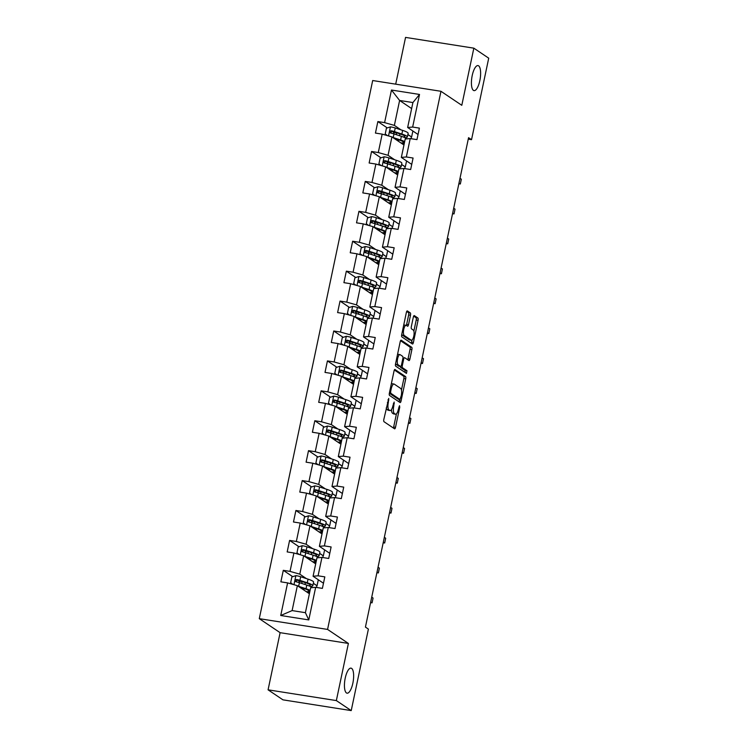 <?xml version="1.0" encoding="UTF-8"?>
<svg xmlns="http://www.w3.org/2000/svg" width="748" height="748" viewBox="0 0 748 748"><rect width="100%" height="100%" fill="white"/><g stroke="black" fill="none" stroke-linecap="round" stroke-linejoin="round"><path stroke-width="1.12" d="M388.736 398.394L383.827 419.441A1.945 0.645 99 0 0 384.023 421.713L394.533 428.791A1.945 0.645 99 0 0 394.626 428.828A1.945 0.645 99 0 0 395.514 427.304L399.731 407.305L399.535 405.687L398.366 409.343A6.218 2.066 99 0 1 395.524 414.224A6.218 2.066 99 0 1 395.225 414.102L394.346 413.513A6.218 2.066 99 0 1 393.747 406.239L394.168 402.05L392.934 405.687A6.218 2.066 99 0 1 390.091 410.568A6.218 2.066 99 0 1 389.792 410.446L388.913 409.857A6.218 2.066 99 0 1 388.315 402.583L388.736 398.394M473.437 90.377A12.679 4.208 99 0 0 474.045 90.62A12.679 4.208 99 0 0 480.02 79.709A12.679 4.208 99 0 0 478.608 65.824A12.679 4.208 99 0 0 477.991 65.581A12.679 4.208 99 0 0 472.025 76.483A12.679 4.208 99 0 0 473.437 90.377M346.455 692.938A12.679 4.208 99 0 0 347.072 693.181A12.679 4.208 99 0 0 353.037 682.279A12.679 4.208 99 0 0 351.625 668.385A12.679 4.208 99 0 0 351.018 668.142A12.679 4.208 99 0 0 345.043 679.044A12.679 4.208 99 0 0 346.455 692.938M410.502 315.198A1.945 0.645 99 0 0 410.315 312.916L407.361 310.934A1.945 0.645 99 0 0 407.267 310.897A1.945 0.645 99 0 0 406.379 312.421L401.704 334.637A1.945 0.645 99 0 0 401.891 336.909L412.4 343.986A1.945 0.645 99 0 0 412.494 344.024A1.945 0.645 99 0 0 413.382 342.5L418.067 320.284A1.945 0.645 99 0 0 417.88 318.012L414.317 315.619A1.945 0.645 99 0 0 414.224 315.572A1.945 0.645 99 0 0 413.335 317.105L411.335 326.605A1.945 0.645 99 0 0 411.522 328.886L413.289 330.074A5.199 1.73 99 0 1 413.859 335.768A5.199 1.73 99 0 1 411.409 340.247A5.199 1.73 99 0 1 411.166 340.144L404.238 335.487A5.199 1.73 99 0 1 403.658 329.793A5.199 1.73 99 0 1 406.108 325.315A5.199 1.73 99 0 1 406.36 325.417L407.52 326.193A1.945 0.645 99 0 0 407.613 326.231A1.945 0.645 99 0 0 408.502 324.707L410.502 315.198L408.651 314.908A1.945 0.645 99 0 0 408.464 312.627L406.706 311.439M461.796 105.309L473.839 48.162L488.715 58.176L471.539 139.68L468.566 137.679L365.426 627.095L368.399 629.096L351.223 710.6L336.348 700.586L348.39 643.439L327.568 629.423L440.965 91.293L461.796 105.309M395.028 369.475A1.945 0.645 99 0 0 394.935 369.437A1.945 0.645 99 0 0 394.046 370.971L389.362 393.177A1.945 0.645 99 0 0 389.549 395.458L400.068 402.536A1.945 0.645 99 0 0 400.161 402.574A1.945 0.645 99 0 0 401.05 401.04L405.725 378.834A1.945 0.645 99 0 0 405.538 376.553L394.832 369.447M395.533 363.911L400.217 341.696A1.945 0.645 99 0 1 401.106 340.172A1.945 0.645 99 0 1 401.199 340.209L411.709 347.287A1.945 0.645 99 0 1 411.896 349.559L409.895 359.068A1.945 0.645 99 0 1 409.006 360.592A1.945 0.645 99 0 1 408.913 360.555L404.649 357.684A1.945 0.645 99 0 0 404.556 357.647A1.945 0.645 99 0 0 403.668 359.171L402.34 365.482A1.945 0.645 99 0 0 402.527 367.754L406.968 370.746L406.473 373.402L395.72 366.183A1.945 0.645 99 0 1 395.533 363.911M327.568 629.423L259.285 618.661L372.691 80.532L440.965 91.293M387.296 127.917L377.862 121.569L375.44 133.079L382.172 134.135L378.292 152.545L371.56 151.489L369.138 162.999L375.87 164.055L371.99 182.465L365.258 181.409L362.827 192.909L369.568 193.975L365.688 212.385L358.947 211.319L356.525 222.829L363.257 223.886L359.377 242.305L352.645 241.239L350.223 252.749L356.955 253.806L353.075 272.216L346.343 271.159L343.912 282.66L350.653 283.726L346.773 302.136L340.031 301.07L337.61 312.58L344.351 313.646L340.471 332.056L333.73 330.99L331.308 342.5L338.04 343.556L334.16 361.967L327.428 360.91L325.006 372.411L331.738 373.476L327.858 391.887L321.126 390.83L318.695 402.331L325.436 403.396L321.556 421.807L314.815 420.741L312.393 432.251L319.125 433.307L315.245 451.717L308.513 450.661L306.091 462.171L312.823 463.227L308.943 481.637L302.211 480.581L299.78 492.081L306.521 493.147L302.641 511.557L295.899 510.491L293.478 522.001L300.219 523.067L296.339 541.477L289.598 540.411L287.176 551.921L293.908 552.978L290.028 571.388L283.296 570.331L280.874 581.832L287.606 582.898L280.734 615.501L308.784 619.924L305.399 612.687L310.654 587.76L315.656 587.32L322.388 588.377L324.819 576.876L318.078 575.81L313.075 576.25L316.956 557.84L321.958 557.4L328.699 558.466L331.121 546.956L324.389 545.89L319.387 546.33L323.267 527.92L328.269 527.48L335.001 528.546L337.423 517.036L330.691 515.98L325.689 516.419L329.569 498.009L334.571 497.57L341.303 498.626L343.734 487.126L336.993 486.06L331.99 486.499L335.871 468.089L340.873 467.65L347.605 468.706L350.036 457.206L343.295 456.14L338.302 456.579L342.173 438.169L347.175 437.73L353.916 438.796L356.338 427.286L349.606 426.229L344.604 426.659L348.484 408.249L353.486 407.819L360.218 408.876L362.64 397.366L355.908 396.309L350.906 396.749L354.786 378.338L359.788 377.899L366.52 378.956L368.951 367.455L362.21 366.389L357.207 366.829L361.088 348.418L366.09 347.979L372.831 349.045L375.253 337.535L368.521 336.469L363.519 336.909L367.399 318.498L372.401 318.059L379.133 319.125L381.555 307.615L374.823 306.558L369.821 306.998L373.701 288.588L378.703 288.148L385.435 289.205L387.866 277.704L381.125 276.638L376.122 277.078L380.003 258.668L385.005 258.228L391.737 259.294L394.168 247.784L387.427 246.718L382.424 247.158L386.305 228.748L391.307 228.308L398.048 229.374L400.47 217.864L393.738 216.808L388.736 217.247L392.616 198.837L397.618 198.398L404.35 199.454L406.772 187.944L400.04 186.888L395.038 187.327L398.918 168.917L403.92 168.478L410.652 169.534L413.083 158.034L406.342 156.968L401.339 157.407L405.22 138.997L410.222 138.558L416.963 139.624L419.385 128.114L412.653 127.057L407.651 127.487L412.905 102.56L399.61 100.466L394.364 125.393L400.984 129.853M377.862 121.569L384.603 122.635L391.466 90.031L419.516 94.454L412.653 127.057M410.222 138.558L406.342 156.968M403.92 168.478L400.04 186.888M397.618 198.398L393.738 216.808M391.307 228.308L387.427 246.718M385.005 258.228L381.125 276.638M378.703 288.148L374.823 306.558M372.401 318.059L368.521 336.469M366.09 347.979L362.21 366.389M359.788 377.899L355.908 396.309M353.486 407.819L349.606 426.229M347.175 437.73L343.295 456.14M340.873 467.65L336.993 486.06M334.571 497.57L330.691 515.98M328.269 527.48L324.389 545.89M321.958 557.4L318.078 575.81M315.656 587.32L308.784 619.924M394.673 159.773L388.053 155.313L391.933 136.903L403.957 145M401.583 164.42L405.313 166.926L401.573 164.504M406.575 160.932L405.313 166.926M411.737 164.401L401.339 157.407M391.933 136.903L382.172 134.135M388.053 155.313L378.292 152.545M388.371 189.683L381.751 185.233L385.631 166.823L397.656 174.91M395.281 194.34L399.011 196.846L395.262 194.424M400.274 190.852L399.011 196.846M405.435 194.321L395.038 187.327M385.631 166.823L375.87 164.055M381.751 185.233L371.99 182.465M382.069 219.603L375.449 215.153L379.329 196.743L391.354 204.83M388.979 224.26L392.7 226.766L388.96 224.344M393.972 220.763L392.7 226.766M399.123 224.241L388.736 217.247M379.329 196.743L369.568 193.975M375.449 215.153L365.688 212.385M375.758 249.523L369.138 245.064L373.018 226.653L385.042 234.75M382.677 254.17L386.398 256.686L382.658 254.255M387.66 250.683L386.398 256.686M392.822 254.161L382.424 247.158M373.018 226.653L363.257 223.886M369.138 245.064L359.377 242.305M369.456 279.443L362.836 274.984L366.716 256.573L378.74 264.661M376.366 284.09L380.096 286.596L376.347 284.175M381.358 280.603L380.096 286.596M386.52 284.072L376.122 277.078M366.716 256.573L356.955 253.806M362.836 274.984L353.075 272.216M363.154 309.354L356.534 304.904L360.414 286.493L372.439 294.581M370.064 314.01L373.785 316.516L370.045 314.095M375.057 310.514L373.785 316.516M380.218 313.992L369.821 306.998M360.414 286.493L350.653 283.726M356.534 304.904L346.773 302.136M356.852 339.274L350.232 334.814L354.113 316.404L366.127 324.501M363.762 343.93L367.483 346.436L363.743 344.005M368.745 340.434L367.483 346.436M373.906 343.912L363.519 336.909M354.113 316.404L344.351 313.646M350.232 334.814L340.471 332.056M350.541 369.194L343.921 364.734L347.801 346.324L359.825 354.421M357.451 373.841L361.181 376.347L357.441 373.925M362.443 370.354L361.181 376.347M367.605 373.822L357.207 366.829M347.801 346.324L338.04 343.556M343.921 364.734L334.16 361.967M344.239 399.105L337.619 394.654L341.499 376.244L353.524 384.332M351.149 403.761L354.879 406.267L351.13 403.845M356.142 400.274L354.879 406.267M361.303 403.742L350.906 396.749M341.499 376.244L331.738 373.476M337.619 394.654L327.858 391.887M337.937 429.025L331.317 424.574L335.197 406.155L347.222 414.252M344.847 433.681L348.568 436.187L344.828 433.765M349.84 430.184L348.568 436.187M354.991 433.662L344.604 426.659M335.197 406.155L325.436 403.396M331.317 424.574L321.556 421.807M331.626 458.945L325.006 454.485L328.886 436.075L340.91 444.172M338.545 463.592L342.266 466.107L338.526 463.676M343.528 460.104L342.266 466.107M348.69 463.573L338.302 456.579M328.886 436.075L319.125 433.307M325.006 454.485L315.245 451.717M325.324 488.855L318.704 484.405L322.584 465.995L334.608 474.082M332.234 493.512L335.964 496.018L332.215 493.596M337.226 490.024L335.964 496.018M342.388 493.493L331.99 486.499M322.584 465.995L312.823 463.227M318.704 484.405L308.943 481.637M319.022 518.775L312.402 514.325L316.282 495.915L328.307 504.002M325.932 523.432L329.653 525.938L325.913 523.516M330.925 519.935L329.653 525.938M336.086 523.413L325.689 516.419M316.282 495.915L306.521 493.147M312.402 514.325L302.641 511.557M312.72 548.695L306.1 544.235L309.981 525.825L321.995 533.922M319.63 553.342L323.351 555.858L319.611 553.427M324.613 549.855L323.351 555.858M329.774 553.333L319.387 546.33M309.981 525.825L300.219 523.067M306.1 544.235L296.339 541.477M306.409 578.615L299.789 574.155L303.669 555.745L315.693 563.842M313.328 583.262L317.049 585.768L313.309 583.346M318.311 579.775L317.049 585.768M323.473 583.244L313.075 576.25M303.669 555.745L293.908 552.978M299.789 574.155L290.028 571.388M280.734 615.501L292.113 610.592L297.367 585.665L309.392 593.753M297.367 585.665L287.606 582.898M348.39 643.439L280.117 632.677L268.074 689.824L336.348 700.586M268.074 689.824L282.95 699.838L351.223 710.6M473.839 48.162L405.556 37.4L395.701 84.159M280.117 632.677L259.285 618.661M468.248 139.165L471.539 139.68M292.113 610.592L305.399 612.687M407.894 134.509L411.615 137.015L407.875 134.593M412.877 131.012L411.615 137.015M411.634 108.563L399.61 100.466L391.466 90.031M418.039 134.49L407.651 127.487M411.073 138.689L411.428 136.987M404.771 168.609L405.126 166.898M398.46 198.529L398.824 196.818M392.158 228.449L392.522 226.738M385.856 258.359L386.211 256.648M379.545 288.279L379.909 286.568M373.243 318.199L373.607 316.488M366.941 348.11L367.296 346.408M360.639 378.03L360.994 376.319M354.328 407.95L354.692 406.239M348.026 437.87L348.39 436.159M341.724 467.781L342.079 466.069M335.422 497.7L335.777 495.989M329.111 527.62L329.475 525.909M322.809 557.531L323.164 555.829M316.507 587.451L316.862 585.74M419.516 94.454L412.905 102.56M394.364 125.393L384.603 122.635M311.486 587.058L311.654 586.301M299.817 581.448L298.05 580.261M292.73 576.68L283.296 570.331M306.119 551.538L304.352 550.341M299.032 546.76L289.598 540.411M317.797 557.148L317.956 556.381M312.43 521.618L310.654 520.421M305.334 516.84L295.899 510.491M324.099 527.228L324.258 526.461M318.732 491.698L316.965 490.51M311.645 486.929L302.211 480.581M330.401 497.308L330.569 496.541M325.034 461.778L323.267 460.59M317.947 457.009L308.513 450.661M336.712 467.397L336.871 466.63M331.345 431.867L329.569 430.67M324.249 427.089L314.815 420.741M343.014 437.477L343.173 436.71M337.647 401.947L335.88 400.76M330.56 397.179L321.126 390.83M349.316 407.557L349.475 406.79M343.949 372.027L342.182 370.84M336.862 367.259L327.428 360.91M355.618 377.637L355.786 376.88M350.251 342.116L348.484 340.92M343.164 337.339L333.73 330.99M361.929 347.726L362.088 346.96M356.562 312.197L354.786 311.009M349.466 307.428L340.031 301.07M368.231 317.806L368.39 317.04M362.864 282.276L361.097 281.089M355.777 277.508L346.343 271.159M374.533 287.887L374.701 287.12M369.166 252.366L367.399 251.169M362.079 247.588L352.645 241.239M380.844 257.976L381.003 257.209M375.468 222.446L373.701 221.249M368.381 217.668L358.947 211.319M387.146 228.056L387.305 227.289M381.779 192.526L380.003 191.338M374.692 187.757L365.258 181.409M393.448 198.136L393.607 197.369M388.081 162.606L386.314 161.418M380.994 157.837L371.56 151.489M399.75 168.216L399.918 167.459M394.383 132.695L392.616 131.498M406.061 138.305L406.22 137.538M386.258 407.912A6.218 2.066 99 0 0 387.071 409.567L388.913 409.857M390.091 410.568L388.249 410.278A6.218 2.066 99 0 1 387.95 410.156L387.071 409.567M391.513 409.53A6.218 2.066 99 0 0 392.504 413.223L394.346 413.513M395.524 414.224L393.682 413.934A6.218 2.066 99 0 1 393.383 413.812L392.504 413.223M393.345 427.996A1.945 0.645 99 0 0 393.663 427.014L396.449 413.822M401.452 390.063L403.883 378.544A1.945 0.645 99 0 0 403.696 376.263L394.364 369.989M398.88 401.732A1.945 0.645 99 0 0 399.198 400.75L399.488 399.404M390.615 391.662L390.746 393.252L399.974 399.469L401.237 395.692A6.218 2.066 99 0 0 400.638 388.408L394.336 384.163A6.218 2.066 99 0 0 394.028 384.042A6.218 2.066 99 0 0 391.195 388.932L390.615 391.662L389.717 391.522M398.273 399.198L389.353 393.261M394.028 384.042L392.186 383.752A6.218 2.066 99 0 0 391.269 384.163M400.535 340.714L409.867 346.997L411.709 347.287M407.725 359.76A1.945 0.645 99 0 0 408.043 358.778L410.054 349.269A1.945 0.645 99 0 0 409.867 346.997M400.376 366.417A1.945 0.645 99 0 0 400.685 367.464L405.117 370.456L406.968 370.746M405.117 372.513L405.117 370.456M400.227 354.711A5.199 1.73 99 0 0 399.974 354.608A5.199 1.73 99 0 0 397.525 359.077A5.199 1.73 99 0 0 398.104 364.781L400.535 366.417A1.945 0.645 99 0 0 400.638 366.455A1.945 0.645 99 0 0 401.517 364.931L402.854 358.619A1.945 0.645 99 0 0 402.658 356.347L400.227 354.711M398.375 354.412A5.199 1.73 99 0 0 398.123 354.318A5.199 1.73 99 0 0 397.515 354.515M395.645 363.388A5.199 1.73 99 0 0 396.253 364.491L398.104 364.781M398.89 366.155A1.945 0.645 99 0 1 398.787 366.165A1.945 0.645 99 0 1 398.693 366.127L396.253 364.491M406.332 325.399A1.945 0.645 99 0 0 406.65 324.408L408.651 314.908M404.518 325.128A5.199 1.73 99 0 0 404.266 325.025A5.199 1.73 99 0 0 403.696 325.193M401.798 334.169A5.199 1.73 99 0 0 402.396 335.197L404.238 335.487M411.409 340.247L409.567 339.957A5.199 1.73 99 0 1 409.315 339.854L402.396 335.197M413.878 331.102L416.215 319.994A1.945 0.645 99 0 0 416.028 317.722L413.653 316.124M411.222 343.192A1.945 0.645 99 0 0 411.54 342.21L411.989 340.069M298.078 586.142A5.245 0.757 11.9 0 1 298.648 586.32L306.026 588.741A15.156 2.188 11.9 0 1 310.111 590.35M299.462 587.077L304.445 588.704A12.576 1.814 11.9 0 1 309.027 591.154A12.576 1.814 11.9 0 1 306.334 591.696M309.691 592.313A15.156 2.188 11.9 0 1 307.232 592.304M292.851 584.384L290.654 582.711L291.87 576.96L295.965 575.623A5.245 0.757 11.9 0 1 300.668 576.736L308.054 579.148A15.156 2.188 11.9 0 1 313.571 582.094L312.804 585.74A15.156 2.188 -168.1 0 0 307.278 582.795L299.901 580.373A5.245 0.757 -168.1 0 0 296.657 579.532C294.974 580.009 294.815 580.775 296.171 581.832A5.245 0.757 11.9 0 1 299.415 582.673L306.802 585.095A15.156 2.188 11.9 0 1 312.178 587.619M301.949 581.533A7.228 1.047 -168.1 0 0 298.938 581.757L298.789 582.477M300.696 587.479A7.228 1.047 -168.1 0 0 299.976 587.414M310.233 586.395A15.156 2.188 -168.1 0 0 312.804 585.74M295.712 581.645L297.508 580.111L305.698 582.757A12.576 1.814 11.9 0 1 310.28 585.207A12.576 1.814 11.9 0 1 308.634 585.74M366.763 627.993L365.435 627.067M304.389 556.222A5.245 0.757 11.9 0 1 304.96 556.4L312.337 558.821A15.156 2.188 11.9 0 1 316.413 560.439M305.773 557.157L310.757 558.793A12.576 1.814 11.9 0 1 315.338 561.234A12.576 1.814 11.9 0 1 312.636 561.776M316.002 562.393A15.156 2.188 11.9 0 1 313.534 562.384M299.163 554.464L296.965 552.791L298.171 547.04L302.267 545.703A5.245 0.757 11.9 0 1 306.979 546.816L314.356 549.228A15.156 2.188 11.9 0 1 319.873 552.174L319.106 555.82A15.156 2.188 -168.1 0 0 313.59 552.875L306.213 550.463A5.245 0.757 -168.1 0 0 302.959 549.621C301.276 550.098 301.117 550.865 302.473 551.921A5.245 0.757 11.9 0 1 305.726 552.763L313.103 555.175A15.156 2.188 11.9 0 1 318.48 557.709M308.251 551.613A7.228 1.047 -168.1 0 0 305.24 551.837L305.091 552.566M306.998 557.559A7.228 1.047 -168.1 0 0 306.278 557.503M316.535 556.484A15.156 2.188 -168.1 0 0 319.106 555.82M302.014 551.725L303.819 550.191L312.01 552.847A12.576 1.814 11.9 0 1 316.591 555.287A12.576 1.814 11.9 0 1 314.945 555.82M370.728 601.944L372.065 602.851L373.074 598.054L371.737 597.156M370.587 602.617L372.065 602.851M310.691 526.312A5.245 0.757 11.9 0 1 311.262 526.489L318.639 528.901A15.156 2.188 11.9 0 1 322.715 530.519M312.075 527.237L317.059 528.873A12.576 1.814 11.9 0 1 321.64 531.314A12.576 1.814 11.9 0 1 318.938 531.865M322.304 532.483A15.156 2.188 11.9 0 1 319.835 532.464M305.464 524.554L303.267 522.88L304.483 517.12L308.569 515.793A5.245 0.757 11.9 0 1 313.281 516.896L320.658 519.318A15.156 2.188 11.9 0 1 326.175 522.263L325.408 525.9A15.156 2.188 -168.1 0 0 319.892 522.955L312.514 520.543A5.245 0.757 -168.1 0 0 309.261 519.701C307.578 520.178 307.419 520.945 308.774 522.001A5.245 0.757 11.9 0 1 312.028 522.843L319.405 525.255A15.156 2.188 11.9 0 1 324.782 527.789M314.562 521.702A7.228 1.047 -168.1 0 0 311.551 521.917L311.392 522.646M313.309 527.639A7.228 1.047 -168.1 0 0 312.58 527.583M322.846 526.564A15.156 2.188 -168.1 0 0 325.408 525.9M308.316 521.814L310.121 520.281L318.311 522.927A12.576 1.814 11.9 0 1 322.893 525.367A12.576 1.814 11.9 0 1 321.247 525.9M377.029 572.033L378.366 572.931L379.376 568.134L378.039 567.236M376.889 572.697L378.366 572.931M316.993 496.392A5.245 0.757 11.9 0 1 317.563 496.569L324.941 498.981A15.156 2.188 11.9 0 1 329.017 500.599M318.377 497.327L323.36 498.953A12.576 1.814 11.9 0 1 327.942 501.403A12.576 1.814 11.9 0 1 325.249 501.945M328.606 502.563A15.156 2.188 11.9 0 1 326.137 502.544M311.766 494.634L309.569 492.96L310.785 487.21L314.88 485.873A5.245 0.757 11.9 0 1 319.583 486.976L326.96 489.398A15.156 2.188 11.9 0 1 332.486 492.343L331.719 495.989A15.156 2.188 -168.1 0 0 326.193 493.044L318.816 490.623A5.245 0.757 -168.1 0 0 315.572 489.781C313.889 490.258 313.721 491.025 315.086 492.081A5.245 0.757 11.9 0 1 318.33 492.923L325.707 495.344A15.156 2.188 11.9 0 1 331.084 497.869M320.864 491.782A7.228 1.047 -168.1 0 0 317.853 491.997L317.704 492.726M319.611 497.729A7.228 1.047 -168.1 0 0 318.891 497.663M329.148 496.644A15.156 2.188 -168.1 0 0 331.719 495.989M314.627 491.894L316.423 490.361L324.613 493.007A12.576 1.814 11.9 0 1 329.195 495.457A12.576 1.814 11.9 0 1 327.549 495.989M383.331 542.113L384.678 543.011L385.688 538.223L384.341 537.316M383.191 542.777L384.678 543.011M323.304 466.471A5.245 0.757 11.9 0 1 323.865 466.649L331.252 469.071A15.156 2.188 11.9 0 1 335.328 470.688M324.688 467.406L329.662 469.033A12.576 1.814 11.9 0 1 334.244 471.483A12.576 1.814 11.9 0 1 331.551 472.025M334.908 472.643A15.156 2.188 11.9 0 1 332.449 472.633M318.078 464.714L315.871 463.04L317.087 457.29L321.182 455.953A5.245 0.757 11.9 0 1 325.894 457.065L333.271 459.478A15.156 2.188 11.9 0 1 338.788 462.423L338.021 466.069A15.156 2.188 -168.1 0 0 332.505 463.124L325.118 460.703A5.245 0.757 -168.1 0 0 321.874 459.861C320.191 460.338 320.032 461.105 321.388 462.171A5.245 0.757 11.9 0 1 324.641 463.012L332.019 465.424A15.156 2.188 11.9 0 1 337.395 467.958M327.166 461.862A7.228 1.047 -168.1 0 0 324.155 462.086L324.006 462.816M325.913 467.809A7.228 1.047 -168.1 0 0 325.193 467.743M335.45 466.724A15.156 2.188 -168.1 0 0 338.021 466.069M320.929 461.974L322.725 460.441L330.915 463.096A12.576 1.814 11.9 0 1 335.497 465.536A12.576 1.814 11.9 0 1 333.851 466.069M389.643 512.193L390.98 513.1L391.989 508.303L390.652 507.396M389.502 512.866L390.98 513.1M329.606 436.561A5.245 0.757 11.9 0 1 330.177 436.739L337.554 439.151A15.156 2.188 11.9 0 1 341.63 440.768M330.99 437.486L335.974 439.123A12.576 1.814 11.9 0 1 340.555 441.563A12.576 1.814 11.9 0 1 337.853 442.115M341.219 442.732A15.156 2.188 11.9 0 1 338.751 442.713M324.38 434.794L322.182 433.129L323.388 427.37L327.484 426.033A5.245 0.757 11.9 0 1 332.196 427.145L339.573 429.558A15.156 2.188 11.9 0 1 345.09 432.503L344.323 436.149A15.156 2.188 -168.1 0 0 338.807 433.204L331.429 430.792A5.245 0.757 -168.1 0 0 328.176 429.95C326.493 430.427 326.334 431.194 327.689 432.251A5.245 0.757 11.9 0 1 330.943 433.092L338.32 435.504A15.156 2.188 11.9 0 1 343.697 438.038M333.477 431.951A7.228 1.047 -168.1 0 0 330.457 432.166L330.307 432.896M332.224 437.889A7.228 1.047 -168.1 0 0 331.495 437.832M341.752 436.813A15.156 2.188 -168.1 0 0 344.323 436.149M327.231 432.064L329.036 430.521L337.226 433.176A12.576 1.814 11.9 0 1 341.808 435.617A12.576 1.814 11.9 0 1 340.162 436.149M395.944 482.273L397.281 483.18L398.291 478.383L396.954 477.486M395.804 482.946L397.281 483.18M335.908 406.641A5.245 0.757 11.9 0 1 336.478 406.819L343.856 409.231A15.156 2.188 11.9 0 1 347.932 410.848M337.292 407.576L342.275 409.203A12.576 1.814 11.9 0 1 346.857 411.643A12.576 1.814 11.9 0 1 344.164 412.195M347.521 412.812A15.156 2.188 11.9 0 1 345.052 412.793M330.681 404.883L328.484 403.209L329.7 397.459L333.795 396.122A5.245 0.757 11.9 0 1 338.498 397.225L345.875 399.647A15.156 2.188 11.9 0 1 351.401 402.592L350.625 406.229A15.156 2.188 -168.1 0 0 345.109 403.284L337.731 400.872A5.245 0.757 -168.1 0 0 334.478 400.03C332.804 400.507 332.636 401.274 334.001 402.331A5.245 0.757 11.9 0 1 337.245 403.172L344.622 405.594A15.156 2.188 11.9 0 1 349.999 408.118M339.779 402.031A7.228 1.047 -168.1 0 0 336.768 402.246L336.609 402.976M338.526 407.978A7.228 1.047 -168.1 0 0 337.797 407.912M348.063 406.893A15.156 2.188 -168.1 0 0 350.625 406.229M333.533 402.144L335.338 400.61L343.528 403.256A12.576 1.814 11.9 0 1 348.11 405.706A12.576 1.814 11.9 0 1 346.464 406.239M402.246 452.362L403.583 453.26L404.593 448.463L403.256 447.566M402.106 453.026L403.583 453.26M342.21 376.721A5.245 0.757 11.9 0 1 342.78 376.899L350.158 379.32A15.156 2.188 11.9 0 1 354.234 380.938M343.594 377.656L348.577 379.283A12.576 1.814 11.9 0 1 353.159 381.732A12.576 1.814 11.9 0 1 350.466 382.275M353.823 382.892A15.156 2.188 11.9 0 1 351.364 382.883M336.983 374.963L334.786 373.289L336.002 367.539L340.097 366.202A5.245 0.757 11.9 0 1 344.8 367.315L352.186 369.727A15.156 2.188 11.9 0 1 357.703 372.672L356.936 376.319A15.156 2.188 -168.1 0 0 351.41 373.374L344.033 370.952A5.245 0.757 -168.1 0 0 340.789 370.11C339.106 370.587 338.947 371.354 340.303 372.42A5.245 0.757 11.9 0 1 343.547 373.252L350.934 375.674A15.156 2.188 11.9 0 1 356.31 378.198M346.081 372.111A7.228 1.047 -168.1 0 0 343.07 372.336L342.921 373.056M344.828 378.058A7.228 1.047 -168.1 0 0 344.108 377.992M354.365 376.973A15.156 2.188 -168.1 0 0 356.936 376.319M339.844 372.224L341.64 370.69L349.83 373.346A12.576 1.814 11.9 0 1 354.412 375.786A12.576 1.814 11.9 0 1 352.766 376.319M408.548 422.442L409.895 423.34L410.904 418.553L409.558 417.646M408.408 423.116L409.895 423.34M348.521 346.81A5.245 0.757 11.9 0 1 349.092 346.979L356.469 349.4A15.156 2.188 11.9 0 1 360.545 351.018M349.905 347.736L354.889 349.372A12.576 1.814 11.9 0 1 359.47 351.812A12.576 1.814 11.9 0 1 356.768 352.364M360.134 352.981A15.156 2.188 11.9 0 1 357.666 352.963M343.295 345.043L341.097 343.379L342.304 337.619L346.399 336.282A5.245 0.757 11.9 0 1 351.111 337.395L358.488 339.807A15.156 2.188 11.9 0 1 364.005 342.752L363.238 346.399A15.156 2.188 -168.1 0 0 357.722 343.454L350.344 341.041A5.245 0.757 -168.1 0 0 347.091 340.2C345.408 340.677 345.249 341.443 346.605 342.5A5.245 0.757 11.9 0 1 349.858 343.341L357.235 345.754A15.156 2.188 11.9 0 1 362.612 348.288M352.383 342.191A7.228 1.047 -168.1 0 0 349.372 342.416L349.223 343.145M351.13 348.138A7.228 1.047 -168.1 0 0 350.41 348.082M360.667 347.063A15.156 2.188 -168.1 0 0 363.238 346.399M346.146 342.304L347.951 340.77L356.142 343.426A12.576 1.814 11.9 0 1 360.723 345.866A12.576 1.814 11.9 0 1 359.068 346.399M414.86 392.522L416.197 393.429L417.206 388.633L415.869 387.735M414.719 393.196L416.197 393.429M354.823 316.89A5.245 0.757 11.9 0 1 355.394 317.068L362.771 319.48A15.156 2.188 11.9 0 1 366.847 321.098M356.207 317.816L361.191 319.452A12.576 1.814 11.9 0 1 365.772 321.892A12.576 1.814 11.9 0 1 363.07 322.444M366.436 323.061A15.156 2.188 11.9 0 1 363.967 323.043M349.596 315.132L347.399 313.459L348.605 307.709L352.701 306.371A5.245 0.757 11.9 0 1 357.413 307.475L364.79 309.896A15.156 2.188 11.9 0 1 370.307 312.842L369.54 316.479A15.156 2.188 -168.1 0 0 364.024 313.534L356.646 311.121A5.245 0.757 -168.1 0 0 353.393 310.28C351.71 310.757 351.551 311.523 352.906 312.58A5.245 0.757 11.9 0 1 356.16 313.421L363.537 315.834A15.156 2.188 11.9 0 1 368.914 318.368M358.694 312.281A7.228 1.047 -168.1 0 0 355.683 312.496L355.524 313.225M357.441 318.227A7.228 1.047 -168.1 0 0 356.712 318.162M366.978 317.143A15.156 2.188 -168.1 0 0 369.54 316.479M352.448 312.393L354.253 310.859L362.443 313.506A12.576 1.814 11.9 0 1 367.025 315.955A12.576 1.814 11.9 0 1 365.379 316.479M421.161 362.612L422.498 363.509L423.508 358.713L422.171 357.815M421.021 363.276L422.498 363.509M361.125 286.97A5.245 0.757 11.9 0 1 361.695 287.148L369.073 289.57A15.156 2.188 11.9 0 1 373.149 291.178M362.509 287.905L367.492 289.532A12.576 1.814 11.9 0 1 372.074 291.982A12.576 1.814 11.9 0 1 369.381 292.524M372.738 293.141A15.156 2.188 11.9 0 1 370.269 293.132M355.898 285.212L353.701 283.539L354.917 277.789L359.012 276.451A5.245 0.757 11.9 0 1 363.715 277.564L371.092 279.976A15.156 2.188 11.9 0 1 376.618 282.922L375.851 286.568A15.156 2.188 -168.1 0 0 370.325 283.623L362.948 281.201A5.245 0.757 -168.1 0 0 359.704 280.36C358.021 280.837 357.853 281.603 359.218 282.66A5.245 0.757 11.9 0 1 362.462 283.501L369.839 285.923A15.156 2.188 11.9 0 1 375.216 288.447M364.996 282.361A7.228 1.047 -168.1 0 0 361.985 282.576L361.826 283.305M363.743 288.307A7.228 1.047 -168.1 0 0 363.023 288.242M373.28 287.223A15.156 2.188 -168.1 0 0 375.851 286.568M358.76 282.473L360.555 280.939L368.745 283.586A12.576 1.814 11.9 0 1 373.327 286.035A12.576 1.814 11.9 0 1 371.681 286.568M427.463 332.692L428.81 333.589L429.82 328.802L428.473 327.895M427.323 333.356L428.81 333.589M367.436 257.05A5.245 0.757 11.9 0 1 367.997 257.228L375.384 259.649A15.156 2.188 11.9 0 1 379.46 261.267M368.82 257.985L373.794 259.621A12.576 1.814 11.9 0 1 378.376 262.062A12.576 1.814 11.9 0 1 375.683 262.604M379.04 263.221A15.156 2.188 11.9 0 1 376.581 263.212M362.2 255.292L360.003 253.619L361.219 247.869L365.314 246.531A5.245 0.757 11.9 0 1 370.026 247.644L377.403 250.056A15.156 2.188 11.9 0 1 382.92 253.002L382.153 256.648A15.156 2.188 -168.1 0 0 376.637 253.703L369.25 251.291A5.245 0.757 -168.1 0 0 366.006 250.449C364.323 250.926 364.164 251.693 365.52 252.749A5.245 0.757 11.9 0 1 368.773 253.591L376.151 256.003A15.156 2.188 11.9 0 1 381.527 258.537M371.298 252.441A7.228 1.047 -168.1 0 0 368.287 252.665L368.138 253.394M370.045 258.387A7.228 1.047 -168.1 0 0 369.325 258.331M379.582 257.312A15.156 2.188 -168.1 0 0 382.153 256.648M365.061 252.553L366.857 251.019L375.047 253.675A12.576 1.814 11.9 0 1 379.629 256.115A12.576 1.814 11.9 0 1 377.983 256.648M433.775 302.772L435.112 303.679L436.121 298.882L434.784 297.975M433.634 303.445L435.112 303.679M373.738 227.14A5.245 0.757 11.9 0 1 374.309 227.317L381.686 229.73A15.156 2.188 11.9 0 1 385.762 231.347M375.122 228.065L380.106 229.701A12.576 1.814 11.9 0 1 384.687 232.142A12.576 1.814 11.9 0 1 381.985 232.693M385.351 233.311A15.156 2.188 11.9 0 1 382.883 233.292M368.512 225.382L366.314 223.708L367.52 217.948L371.616 216.621A5.245 0.757 11.9 0 1 376.328 217.724L383.705 220.146A15.156 2.188 11.9 0 1 389.222 223.091L388.455 226.728A15.156 2.188 -168.1 0 0 382.939 223.783L375.561 221.371A5.245 0.757 -168.1 0 0 372.308 220.529C370.625 221.006 370.466 221.773 371.821 222.829A5.245 0.757 11.9 0 1 375.075 223.671L382.452 226.083A15.156 2.188 11.9 0 1 387.829 228.617M377.609 222.53A7.228 1.047 -168.1 0 0 374.589 222.745L374.439 223.474M376.356 228.467A7.228 1.047 -168.1 0 0 375.627 228.411M385.884 227.392A15.156 2.188 -168.1 0 0 388.455 226.728M371.363 222.642L373.168 221.099L381.358 223.755A12.576 1.814 11.9 0 1 385.94 226.195A12.576 1.814 11.9 0 1 384.294 226.728M440.076 272.861L441.414 273.759L442.423 268.962L441.086 268.065M439.936 273.525L441.414 273.759M380.04 197.22A5.245 0.757 11.9 0 1 380.61 197.397L387.988 199.81A15.156 2.188 11.9 0 1 392.064 201.427M381.424 198.155L386.407 199.781A12.576 1.814 11.9 0 1 390.989 202.231A12.576 1.814 11.9 0 1 388.296 202.773M391.653 203.391A15.156 2.188 11.9 0 1 389.184 203.372M374.813 195.462L372.616 193.788L373.832 188.038L377.927 186.701A5.245 0.757 11.9 0 1 382.63 187.804L390.007 190.226A15.156 2.188 11.9 0 1 395.533 193.171L394.757 196.818A15.156 2.188 -168.1 0 0 389.241 193.872L381.863 191.451A5.245 0.757 -168.1 0 0 378.61 190.609C376.936 191.086 376.768 191.853 378.123 192.909A5.245 0.757 11.9 0 1 381.377 193.751L388.754 196.172A15.156 2.188 11.9 0 1 394.131 198.697M383.911 192.61A7.228 1.047 -168.1 0 0 380.9 192.825L380.741 193.554M382.658 198.557A7.228 1.047 -168.1 0 0 381.929 198.491M392.195 197.472A15.156 2.188 -168.1 0 0 394.757 196.818M377.665 192.722L379.47 191.189L387.66 193.835A12.576 1.814 11.9 0 1 392.242 196.285A12.576 1.814 11.9 0 1 390.596 196.818M446.378 242.941L447.715 243.839L448.725 239.042L447.388 238.144M446.238 243.605L447.715 243.839M386.342 167.3A5.245 0.757 11.9 0 1 386.912 167.477L394.29 169.899A15.156 2.188 11.9 0 1 398.366 171.516M387.726 168.235L392.709 169.861A12.576 1.814 11.9 0 1 397.291 172.311A12.576 1.814 11.9 0 1 394.598 172.853M397.955 173.471A15.156 2.188 11.9 0 1 395.496 173.461M381.115 165.542L378.918 163.868L380.134 158.118L384.229 156.781A5.245 0.757 11.9 0 1 388.932 157.893L396.318 160.306A15.156 2.188 11.9 0 1 401.835 163.251L401.068 166.898A15.156 2.188 -168.1 0 0 395.542 163.952L388.165 161.531A5.245 0.757 -168.1 0 0 384.921 160.689C383.238 161.166 383.079 161.933 384.435 162.999A5.245 0.757 11.9 0 1 387.679 163.84L395.066 166.252A15.156 2.188 11.9 0 1 400.442 168.786M390.213 162.69A7.228 1.047 -168.1 0 0 387.202 162.914L387.053 163.644M388.96 168.637A7.228 1.047 -168.1 0 0 388.24 168.571M398.497 167.552A15.156 2.188 -168.1 0 0 401.068 166.898M383.976 162.802L385.772 161.269L393.962 163.924A12.576 1.814 11.9 0 1 398.544 166.365A12.576 1.814 11.9 0 1 396.898 166.898M452.68 213.021L454.027 213.928L455.036 209.131L453.69 208.225M452.54 213.694L454.027 213.928M392.653 137.389A5.245 0.757 11.9 0 1 393.224 137.567L400.601 139.979A15.156 2.188 11.9 0 1 404.677 141.596M394.037 138.315L399.021 139.951A12.576 1.814 11.9 0 1 403.602 142.391A12.576 1.814 11.9 0 1 400.9 142.943M404.266 143.56A15.156 2.188 11.9 0 1 401.798 143.541M387.427 135.622L385.229 133.957L386.436 128.198L390.531 126.861A5.245 0.757 11.9 0 1 395.243 127.973L402.62 130.386A15.156 2.188 11.9 0 1 408.137 133.331L407.37 136.978A15.156 2.188 -168.1 0 0 401.854 134.032L394.476 131.62A5.245 0.757 -168.1 0 0 391.223 130.778C389.54 131.255 389.381 132.022 390.736 133.079A5.245 0.757 11.9 0 1 393.99 133.92L401.367 136.332A15.156 2.188 11.9 0 1 406.744 138.866M396.515 132.77A7.228 1.047 -168.1 0 0 393.504 132.994L393.355 133.724M395.262 138.717A7.228 1.047 -168.1 0 0 394.542 138.661M404.799 137.641A15.156 2.188 -168.1 0 0 407.37 136.978M390.278 132.892L392.074 131.349L400.274 134.004A12.576 1.814 11.9 0 1 404.855 136.445A12.576 1.814 11.9 0 1 403.2 136.978M458.992 183.101L460.329 184.008L461.338 179.211L460.001 178.314M458.851 183.774L460.329 184.008M387.417 402.433L388.315 402.583M387.95 410.156L389.792 410.446M393.392 403.509L394.299 403.649M392.84 406.089L393.747 406.239M393.383 413.812L395.225 414.102M398.824 407.164L399.731 407.305M393.663 427.014L395.514 427.304M387.96 399.843L388.866 399.993M403.696 376.263L405.538 376.553M403.883 378.544L405.725 378.834M399.198 400.75L401.05 401.04M389.39 393.037L390.746 393.252M398.132 399.17L399.974 399.469M390.288 388.792L391.195 388.932M410.054 349.269L411.896 349.559M408.043 358.778L409.895 359.068M402.761 359.031L403.668 359.171M401.414 365.333L402.34 365.482M400.685 367.464L402.527 367.754M398.693 366.127L400.535 366.417M406.65 324.408L408.502 324.707M409.315 339.854L411.166 340.144M416.028 317.722L417.88 318.012M416.215 319.994L418.067 320.284M411.54 342.21L413.382 342.5M408.464 312.627L410.315 312.916M295.862 575.661L293.955 584.693M306.802 585.095L306.026 588.741M303.828 590.013L304.118 588.601M301.715 583.431L302.108 581.579M304.988 584.497L305.371 582.655M308.054 579.148L307.278 582.795M299.415 582.673L298.648 586.32M300.668 576.736L299.901 580.373M297.508 580.111L296.657 579.532M302.164 545.741L300.257 554.782M313.103 555.175L312.337 558.821M310.13 560.093L310.429 558.681M308.017 553.511L308.41 551.669M311.29 554.586L311.682 552.735M314.356 549.228L313.59 552.875M305.726 552.763L304.96 556.4M306.979 546.816L306.213 550.463M303.819 550.191L302.959 549.621M308.475 515.821L306.568 524.862M319.405 525.255L318.639 528.901M316.432 530.173L316.731 528.761M314.328 523.591L314.712 521.749M317.591 524.666L317.984 522.824M320.658 519.318L319.892 522.955M312.028 522.843L311.262 526.489M313.281 516.896L312.514 520.543M310.121 520.281L309.261 519.701M314.777 485.901L312.87 494.942M325.707 495.344L324.941 498.981M322.734 500.253L323.033 498.851M320.63 493.68L321.023 491.829M323.903 494.746L324.286 492.904M326.96 489.398L326.193 493.044M318.33 492.923L317.563 496.569M319.583 486.976L318.816 490.623M316.423 490.361L315.572 489.781M321.079 455.99L319.172 465.032M332.019 465.424L331.252 469.071M329.045 470.342L329.335 468.931M326.932 463.76L327.325 461.918M330.205 464.835L330.588 462.984M333.271 459.478L332.505 463.124M324.641 463.012L323.865 466.649M325.894 457.065L325.118 460.703M322.725 460.441L321.874 459.861M327.381 426.07L325.483 435.112M338.32 435.504L337.554 439.151M335.347 440.422L335.646 439.011M333.243 433.84L333.627 431.998M336.507 434.915L336.899 433.064M339.573 429.558L338.807 433.204M330.943 433.092L330.177 436.739M332.196 427.145L331.429 430.792M329.036 430.521L328.176 429.95M333.692 396.15L331.785 405.192M344.622 405.594L343.856 409.231M341.649 410.502L341.948 409.1M339.545 403.929L339.929 402.078M342.808 404.995L343.201 403.153M345.875 399.647L345.109 403.284M337.245 403.172L336.478 406.819M338.498 397.225L337.731 400.872M335.338 400.61L334.478 400.03M339.994 366.24L338.087 375.272M350.934 375.674L350.158 379.32M347.96 380.592L348.25 379.18M345.847 374.009L346.24 372.167M349.12 375.075L349.503 373.233M352.186 369.727L351.41 373.374M343.547 373.252L342.78 376.899M344.8 367.315L344.033 370.952M341.64 370.69L340.789 370.11M346.296 336.32L344.389 345.361M357.235 345.754L356.469 349.4M354.262 350.672L354.561 349.26M352.149 344.089L352.542 342.247M355.422 345.165L355.814 343.313M358.488 339.807L357.722 343.454M349.858 343.341L349.092 346.979M351.111 337.395L350.344 341.041M347.951 340.77L347.091 340.2M352.607 306.399L350.7 315.441M363.537 315.834L362.771 319.48M360.564 320.752L360.863 319.34M358.46 314.179L358.844 312.327M361.723 315.245L362.116 313.403M364.79 309.896L364.024 313.534M356.16 313.421L355.394 317.068M357.413 307.475L356.646 311.121M354.253 310.859L353.393 310.28M358.909 276.48L357.002 285.521M369.839 285.923L369.073 289.57M366.866 290.832L367.165 289.429M364.762 284.259L365.155 282.407M368.035 285.325L368.418 283.483M371.092 279.976L370.325 283.623M362.462 283.501L361.695 287.148M363.715 277.564L362.948 281.201M360.555 280.939L359.704 280.36M365.211 246.569L363.304 255.61M376.151 256.003L375.384 259.649M373.177 260.921L373.467 259.509M371.064 254.339L371.457 252.497M374.337 255.414L374.72 253.563M377.403 250.056L376.637 253.703M368.773 253.591L367.997 257.228M370.026 247.644L369.25 251.291M366.857 251.019L366.006 250.449M371.513 216.649L369.615 225.69M382.452 226.083L381.686 229.73M379.479 231.001L379.778 229.589M377.366 224.419L377.759 222.577M380.639 225.494L381.031 223.652M383.705 220.146L382.939 223.783M375.075 223.671L374.309 227.317M376.328 217.724L375.561 221.371M373.168 221.099L372.308 220.529M377.824 186.729L375.917 195.77M388.754 196.172L387.988 199.81M385.781 201.081L386.08 199.679M383.677 194.508L384.061 192.657M386.94 195.574L387.333 193.732M390.007 190.226L389.241 193.872M381.377 193.751L380.61 197.397M382.63 187.804L381.863 191.451M379.47 191.189L378.61 190.609M384.126 156.818L382.219 165.86M395.066 166.252L394.29 169.899M392.092 171.17L392.382 169.759M389.979 164.588L390.372 162.746M393.252 165.654L393.635 163.812M396.318 160.306L395.542 163.952M387.679 163.84L386.912 167.477M388.932 157.893L388.165 161.531M385.772 161.269L384.921 160.689M390.428 126.898L388.521 135.94M401.367 136.332L400.601 139.979M398.394 141.25L398.693 139.839M396.281 134.668L396.674 132.826M399.554 135.743L399.946 133.892M402.62 130.386L401.854 134.032M393.99 133.92L393.224 137.567M395.243 127.973L394.476 131.62M392.074 131.349L391.223 130.778M398.198 399.198L400.04 399.488M398.123 354.318L399.974 354.608M398.787 366.165L400.638 366.455M404.266 325.025L406.108 325.315"/></g></svg>
